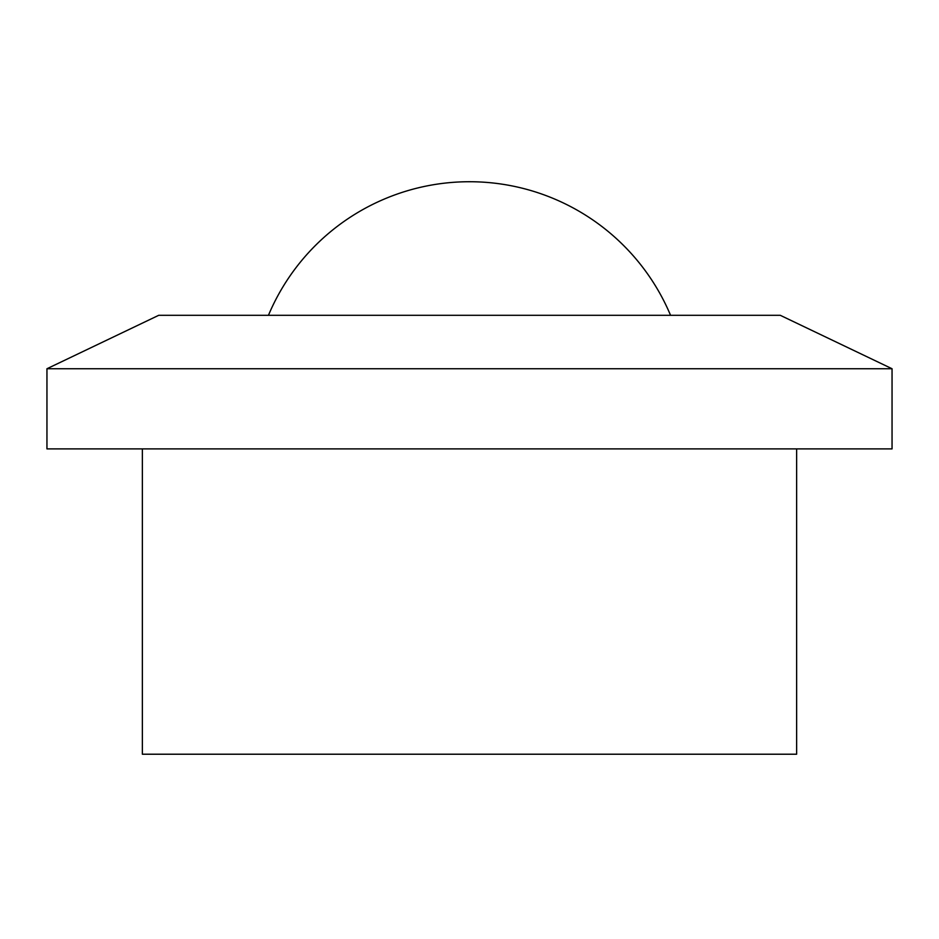 <?xml version="1.0" encoding="UTF-8"?>
<svg xmlns="http://www.w3.org/2000/svg" width="939" height="939" viewBox="0 0 939 939"><rect width="100%" height="100%" fill="white"/><g stroke="black" fill="none" stroke-linecap="round" stroke-linejoin="round"><path stroke-width="0.7" stroke-dasharray="4.7 3.52" d="M142.364 754.217L796.636 754.217M796.636 448.889L142.364 448.889L796.636 448.889M46.95 448.889L892.05 448.889M892.05 368.745L46.95 368.745M469.5 315.304L268.448 315.304L469.5 315.304M780.274 315.304L158.726 315.304"/><path stroke-width="1.41" d="M142.364 448.889L142.364 754.217L796.636 754.217L796.636 448.889M892.05 448.889L892.05 368.745L46.95 368.745L46.95 448.889L892.05 448.889M46.95 368.745L158.726 315.304L780.274 315.304L892.05 368.745M670.552 315.304A218.094 218.094 0 0 0 268.448 315.304"/></g></svg>
